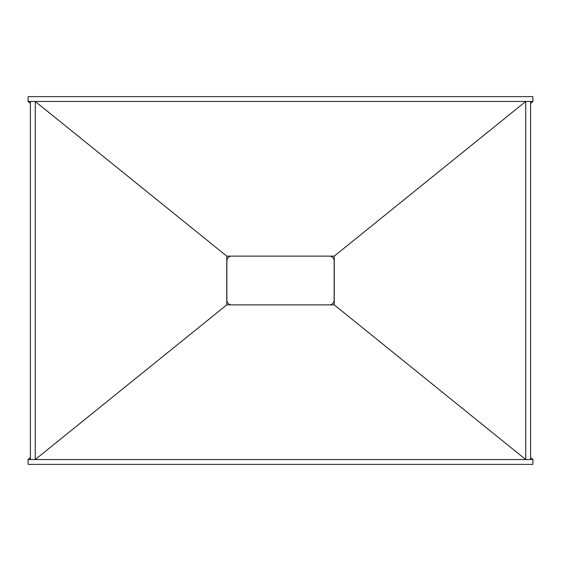 <?xml version="1.0" encoding="UTF-8"?>
<svg xmlns="http://www.w3.org/2000/svg" width="561" height="561" viewBox="0 0 561 561"><rect width="100%" height="100%" fill="white"/><g stroke="black" fill="none" stroke-linecap="round" stroke-linejoin="round"><path stroke-width="0.84" d="M329.952 304.868A4.902 4.902 0 0 0 334.153 300.016L334.153 260.984A4.902 4.902 0 0 0 329.952 256.132M231.048 256.132A4.902 4.902 0 0 0 226.847 260.984L226.847 300.016A4.902 4.902 0 0 0 231.048 304.868M30.399 457.636L28.05 459.536L28.19 464.389L532.81 464.389L532.95 459.536L530.601 457.636M226.749 304.868L334.251 304.868L525.741 459.536L530.601 459.536L530.601 101.464L525.741 101.464L525.741 459.536L35.259 459.536L226.749 304.868L226.749 256.132L35.259 101.464L35.259 459.536L30.399 459.536L30.399 101.464L28.05 101.464L28.19 96.611L532.81 96.611L532.95 101.464L530.601 103.364M226.749 256.132L334.251 256.132L525.741 101.464L30.399 101.464M28.05 459.536L30.399 459.536M28.05 101.464L30.399 103.364M334.251 304.868L334.251 256.132M530.601 459.536L532.95 459.536M530.601 101.464L532.95 101.464"/></g></svg>
